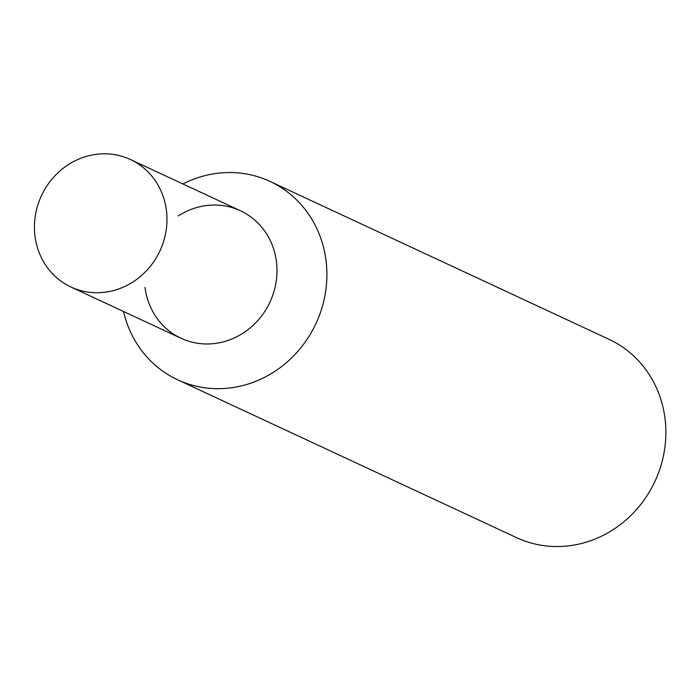 <?xml version="1.0" encoding="UTF-8"?>
<svg xmlns="http://www.w3.org/2000/svg" width="700" height="700" viewBox="0 0 700 700"><rect width="100%" height="100%" fill="white"/><g stroke="black" fill="none" stroke-linecap="round" stroke-linejoin="round"><path stroke-width="1.05" d="M270.016 181.423L608.983 339.29A109.419 101.657 115 0 1 665 418.408A109.419 101.657 115 0 1 622.545 522.874A109.419 101.657 115 0 1 516.6 537.661L177.634 379.794A109.419 101.657 -65 0 0 283.579 365.006A109.419 101.657 -65 0 0 326.034 260.54A109.419 101.657 -65 0 0 270.016 181.423A109.419 101.657 -65 0 0 182.928 183.969A109.419 101.657 -65 0 1 326.034 260.54A109.419 101.657 -65 0 1 242.489 385.63A109.419 101.657 -65 0 1 123.541 311.491A109.419 101.657 -65 0 0 177.634 379.794M178.316 215.915A70.341 65.354 115 0 1 276.43 261.608A70.341 65.354 115 0 1 219.354 342.773A70.341 65.354 115 0 1 145.023 287.411M130.401 159.504L240.424 210.744A70.341 65.354 115 0 1 276.43 261.608A70.341 65.354 115 0 1 249.139 328.764A70.341 65.354 115 0 1 181.029 338.266L71.006 287.026A70.341 65.354 115 0 1 35 236.171A70.341 65.354 115 0 1 62.291 169.006A70.341 65.354 115 0 1 130.401 159.504A70.341 65.354 115 0 1 166.407 210.367A70.341 65.354 115 0 1 139.116 277.524A70.341 65.354 115 0 1 71.006 287.026"/></g></svg>

